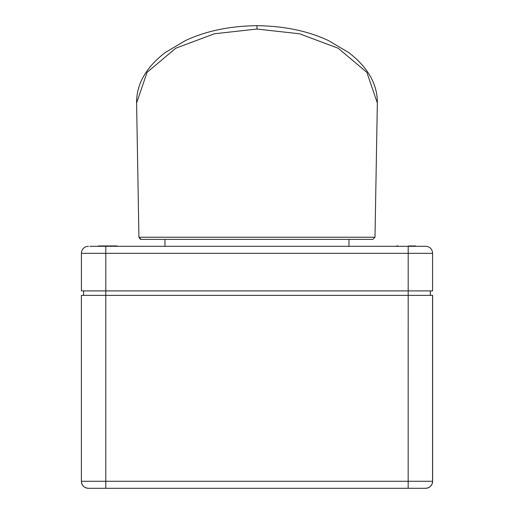 <?xml version="1.0" encoding="UTF-8"?>
<svg xmlns="http://www.w3.org/2000/svg" width="514" height="514" viewBox="0 0 514 514"><rect width="100%" height="100%" fill="white"/><g stroke="black" fill="none" stroke-linecap="round" stroke-linejoin="round"><path stroke-width="0.77" d="M425.541 488.3A7.029 7.029 -90 0 0 432.563 481.271A7.029 7.029 -90 0 1 425.541 488.3L88.408 488.3A7.029 7.029 90 0 1 81.385 481.271L81.385 295.37L432.563 295.37L432.563 481.271L432.615 295.37L432.615 481.271C432.197 485.544 429.858 487.882 425.592 488.3A7.029 7.029 -90 0 0 432.615 481.271M432.563 481.271L408.167 481.271L408.167 488.3L425.592 488.3M147.184 488.3L156.764 488.3M89.911 246.296L425.566 246.296A7.029 7.029 0 0 1 432.589 253.325L432.589 290.905L408.193 290.905L408.167 481.271L105.781 481.271L105.781 488.3L89.41 488.3M105.807 290.905L81.411 290.905L81.411 253.325L408.193 253.325L408.193 290.905L105.807 290.905L105.807 246.296M424.089 246.296L408.193 246.296L408.193 253.325L432.589 253.325A7.029 7.029 0 0 0 425.566 246.296L416.565 246.296A6.586 6.586 90 0 0 414.451 245.949L408.437 245.949M88.434 246.296A7.029 7.029 0 0 0 81.411 253.325A7.029 7.029 0 0 1 88.434 246.296M97.435 246.296A6.586 6.586 -90 0 1 99.549 245.949L101.168 245.949L99.549 245.949A6.586 6.586 -90 0 0 97.435 246.296A6.586 6.586 -90 0 1 99.549 245.949L115.965 245.949A6.586 6.586 90 0 1 118.079 246.296A6.586 6.586 90 0 0 115.965 245.949A6.586 6.586 90 0 1 118.079 246.296M395.921 246.296A6.586 6.586 -90 0 1 398.035 245.949A6.586 6.586 -90 0 0 395.921 246.296A6.586 6.586 -90 0 1 398.035 245.949M109.951 245.949L105.563 245.949M412.832 245.949L414.451 245.949M348.974 246.296L348.974 239.383L372.804 239.383L141.132 239.383L138.934 237.23L374.995 237.23L372.804 239.383L374.995 237.23L377.34 103.025L366.855 72.365L338.225 48.245L299.463 33.763L256.961 29.047L256.961 25.7C229.816 26.002 205.979 30.962 185.438 40.587L165.232 52.544C145.944 67.443 136.396 84.264 136.595 103.012L147.075 72.358L175.704 48.245L214.454 33.763L256.961 29.047M164.962 246.296L164.962 239.383L348.974 239.383M105.781 290.905L105.781 481.271L81.385 481.271C81.803 485.544 84.142 487.882 88.408 488.3M430.385 290.905L430.385 295.37L430.385 290.905M430.334 290.905L430.334 295.37M83.615 290.905L83.615 295.37L83.615 290.905M81.385 481.271L81.385 295.37M140.316 239.228L138.934 237.23L136.595 103.012C136.396 84.264 145.944 67.443 165.232 52.544L185.438 40.587C205.979 30.962 229.816 26.002 256.961 25.7C284.094 26.002 307.937 30.962 328.472 40.58L348.691 52.537C367.985 67.443 377.539 84.27 377.34 103.025C377.539 84.27 367.985 67.443 348.691 52.537L328.472 40.58C307.937 30.962 284.094 26.002 256.961 25.7C229.816 26.002 205.979 30.962 185.438 40.587L165.232 52.544C145.944 67.443 136.396 84.264 136.595 103.012M140.56 239.312L141.132 239.383M374.995 237.23L372.804 239.383M256.961 25.7C284.094 26.002 307.937 30.962 328.472 40.58L348.691 52.537C367.985 67.443 377.539 84.27 377.34 103.025"/></g></svg>
